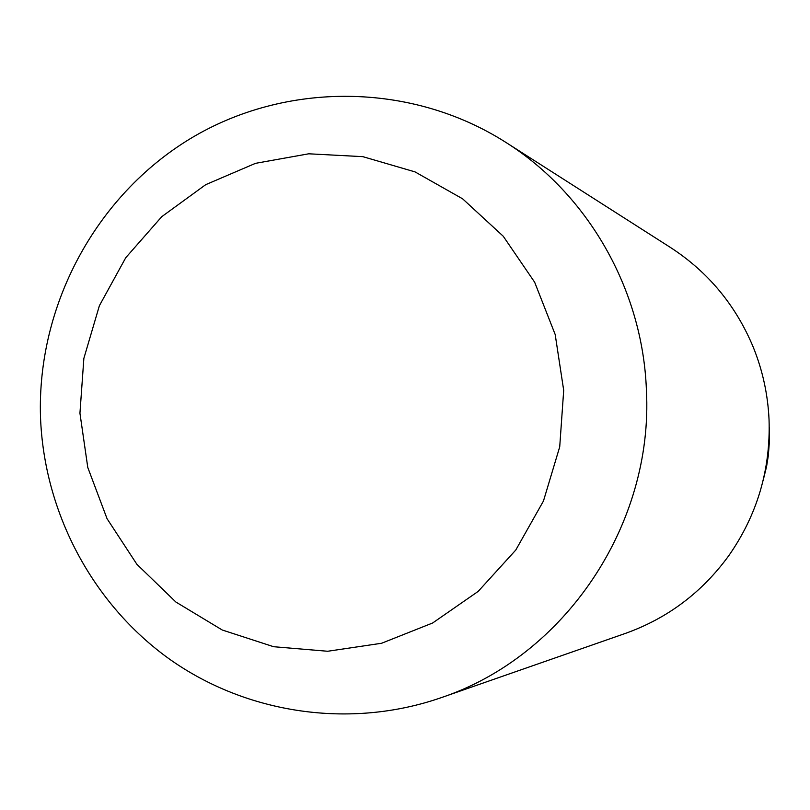 <?xml version="1.0" encoding="UTF-8"?>
<svg xmlns="http://www.w3.org/2000/svg" width="810" height="810" viewBox="0 0 810 810"><rect width="100%" height="100%" fill="white"/><g stroke="black" fill="none" stroke-linecap="round" stroke-linejoin="round"><path stroke-width="1.21" d="M769.054 419.853C767.931 394.622 762.645 370.362 753.209 347.065C735.672 305.107 708.092 271.917 670.467 247.475L505.794 142.347C588.009 194.197 642.755 289.666 646.41 390.106C653.64 524.86 564.651 656.546 440.923 697.764L625.391 633.41C667.632 618.303 702.128 592.353 728.858 555.579C757.228 514.887 770.634 469.638 769.054 419.853M763.02 480.877L766.564 466.6L768.315 455.696L769.439 441.025L769.247 427.619M563.699 390.339L555.184 334.51L534.661 282.234L503.243 236.236L462.642 198.835L415.003 171.882L362.819 156.654L308.752 153.799L255.504 163.336L205.71 184.67L161.767 216.665L125.763 257.691L99.387 305.704L83.865 358.384L79.937 413.191L87.784 467.492L107.052 518.694L136.88 564.287L175.891 602.033L222.223 629.998L273.658 646.724L327.696 651.26L381.601 643.251L432.641 622.991L478.173 591.401L515.778 550.041L543.459 501.005L559.72 446.826L563.699 390.339M505.794 142.347C411.227 82.043 285.677 81.223 190.532 138.53C95.469 196.04 36.956 305.805 40.5 416.937C43.932 512.011 92.138 603.693 169.442 659.077C246.979 714.055 350.335 729.162 440.923 697.764M769.247 427.7L769.358 429.988"/></g></svg>
